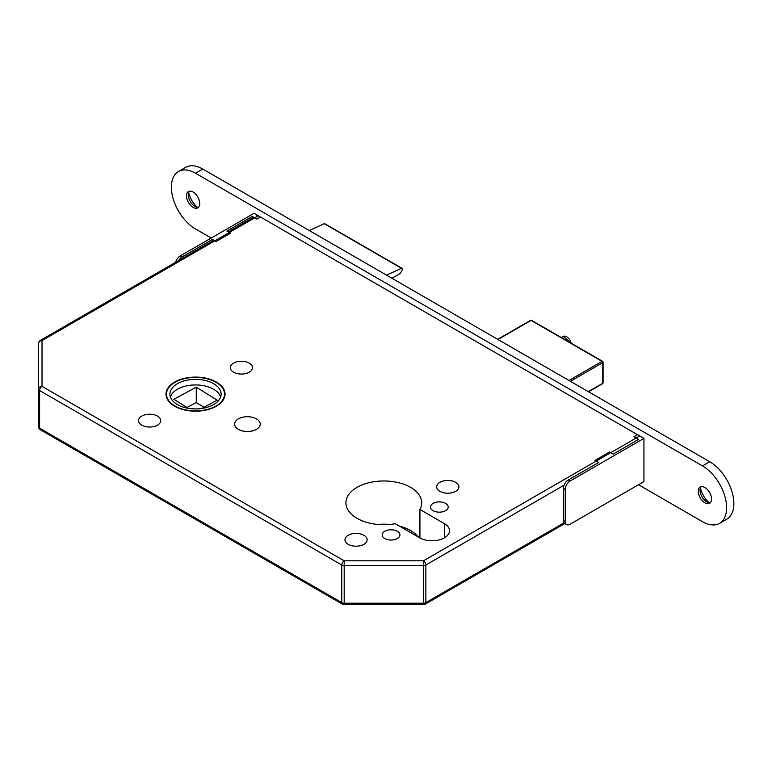 <?xml version="1.0" encoding="UTF-8"?>
<svg xmlns="http://www.w3.org/2000/svg" width="772" height="772" viewBox="0 0 772 772"><rect width="100%" height="100%" fill="white"/><g stroke="black" fill="none" stroke-linecap="round" stroke-linejoin="round"><path stroke-width="1.16" d="M216.401 382.082A29.529 17.052 0 0 0 184.219 378.386A29.529 17.052 0 0 0 165.99 394.135A29.529 17.052 0 0 0 174.636 406.197A29.529 17.052 0 0 0 206.819 409.893A29.529 17.052 0 0 0 225.048 394.135A29.529 17.052 0 0 0 216.401 382.082M174.993 405.985A29.018 16.752 0 0 0 206.626 409.614A29.018 16.752 0 0 0 224.536 394.135A29.018 16.752 0 0 0 216.035 382.294A29.018 16.752 0 0 0 184.411 378.656A29.018 16.752 0 0 0 166.501 394.135A29.018 16.752 0 0 0 174.993 405.985M213.622 383.684A25.601 14.784 0 0 0 185.714 380.48A25.601 14.784 0 0 0 169.908 394.135A25.601 14.784 0 0 0 177.415 404.596A25.601 14.784 0 0 0 205.313 407.799A25.601 14.784 0 0 0 221.12 394.135A25.601 14.784 0 0 0 213.622 383.684M220.667 396.924A25.601 14.784 0 0 0 213.622 389.262A25.601 14.784 0 0 0 188.001 385.585A25.601 14.784 0 0 0 170.371 396.924M397.339 531.281A8.878 5.124 0 0 0 387.66 530.171A8.878 5.124 0 0 0 382.188 534.909A8.878 5.124 0 0 0 384.784 538.538A8.878 5.124 0 0 0 394.453 539.647A8.878 5.124 0 0 0 399.935 534.909A8.878 5.124 0 0 0 397.339 531.281M445.618 503.412A8.878 5.124 0 0 0 435.948 502.302A8.878 5.124 0 0 0 430.467 507.03A8.878 5.124 0 0 0 433.063 510.659A8.878 5.124 0 0 0 442.742 511.768A8.878 5.124 0 0 0 448.223 507.03A8.878 5.124 0 0 0 445.618 503.412M363.901 535.257A11.098 6.408 0 0 0 351.81 533.867A11.098 6.408 0 0 0 344.959 539.792A11.098 6.408 0 0 0 348.211 544.318A11.098 6.408 0 0 0 360.302 545.707A11.098 6.408 0 0 0 367.154 539.792A11.098 6.408 0 0 0 363.901 535.257M455.634 482.297A11.098 6.408 0 0 0 443.543 480.908A11.098 6.408 0 0 0 436.691 486.823A11.098 6.408 0 0 0 439.943 491.349A11.098 6.408 0 0 0 452.035 492.739A11.098 6.408 0 0 0 458.886 486.823A11.098 6.408 0 0 0 455.634 482.297M157.498 416.089A11.098 6.408 0 0 0 145.406 414.699A11.098 6.408 0 0 0 138.555 420.624A11.098 6.408 0 0 0 141.807 425.15A11.098 6.408 0 0 0 153.898 426.54A11.098 6.408 0 0 0 160.74 420.624A11.098 6.408 0 0 0 157.498 416.089M249.231 363.13A11.098 6.408 0 0 0 237.139 361.74A11.098 6.408 0 0 0 230.288 367.655A11.098 6.408 0 0 0 233.54 372.181A11.098 6.408 0 0 0 245.631 373.571A11.098 6.408 0 0 0 252.483 367.655A11.098 6.408 0 0 0 249.231 363.13M256.478 418.878A12.806 7.392 0 0 0 242.524 417.276A12.806 7.392 0 0 0 234.62 424.108A12.806 7.392 0 0 0 238.365 429.328A12.806 7.392 0 0 0 252.319 430.93A12.806 7.392 0 0 0 260.222 424.108A12.806 7.392 0 0 0 256.478 418.878M410.617 487.383A37.896 21.877 0 0 0 369.315 482.635A37.896 21.877 0 0 0 345.924 502.852A37.896 21.877 0 0 0 357.021 518.321A37.896 21.877 0 0 0 395.303 523.706L419.785 537.833A17.409 10.055 0 0 0 438.766 540.014A17.409 10.055 0 0 0 449.516 530.731A17.409 10.055 0 0 0 444.411 523.619L419.929 509.481A37.896 21.877 0 0 0 421.715 502.852A37.896 21.877 0 0 0 410.617 487.383M418.289 536.974A37.896 21.877 0 0 0 410.617 530.586A37.896 21.877 0 0 0 399.558 526.157M389.812 524.458A37.896 21.877 0 0 0 377.826 524.458M188.455 408.349L173.806 399.278L196.271 387.177L217.231 400.147L201.772 408.475M203.982 407.278L196.271 402.511L187.046 407.471M196.271 387.177L196.271 402.511M564.071 485.192L425.854 564.998A3.416 1.969 -120 0 0 423.442 560.81L423.442 565.577L344.196 565.577A3.416 1.969 0 0 1 341.774 564.998A3.416 1.969 120 0 1 344.196 560.81L423.442 560.81L639.718 435.948L258.282 215.735L42.016 340.597A3.416 2.789 180 0 0 38.6 343.386L38.6 426.771L38.6 343.386A3.416 3.416 0 0 1 40.308 340.433A3.416 1.969 -120 0 1 42.016 340.597L42.016 386.357A3.416 2.789 180 0 0 38.6 389.136A3.416 1.969 0 0 0 39.604 390.535L39.604 428.17L341.774 602.623L341.774 564.998L39.604 390.535A3.416 1.969 120 0 1 42.016 386.357L344.196 560.81L344.196 604.65A3.416 3.416 0 0 1 342.488 604.187L40.308 429.734A3.416 1.969 120 0 1 39.604 428.17A3.416 1.969 180 0 1 38.6 426.771A3.416 3.416 0 0 0 40.308 429.734M256.574 215.562A3.416 1.969 60 0 1 258.282 215.735M391.925 278.258L400.224 273.471L402.067 270.277A1.708 0.984 120 0 0 402.058 268.338A1.708 0.984 120 0 0 401.479 268.299L386.502 275.122M309.244 230.529L324.23 223.697L401.479 268.299M402.058 268.338L324.8 223.735A1.708 0.984 120 0 0 324.23 223.697M419.929 537.92L419.929 509.481M342.488 604.187A3.416 1.969 120 0 1 341.774 602.623A3.416 1.969 180 0 0 344.196 603.202L423.442 603.202L423.442 604.65L344.196 604.65M566.648 524.584L564.843 523.541A6.832 3.947 -60 0 1 563.425 520.415L565.239 521.457A6.832 3.947 120 0 0 566.648 524.584A6.832 3.947 120 0 0 570.064 524.246L643.935 481.603L643.935 438.39L637.527 434.694L633.909 436.778L638.502 439.432L613.161 454.071L609.533 451.977L595.048 460.344L598.676 462.438L568.26 479.991L570.064 481.043A6.832 3.947 120 0 0 565.239 489.4L565.239 521.457M565.239 489.4L563.425 488.358L563.425 520.415M563.425 488.358A6.832 3.947 -60 0 1 568.26 479.991M643.935 438.39L570.064 481.043M175.63 262.297A6.832 3.947 -60 0 1 180.185 255.947L181.999 256.989L212.416 239.426L216.035 241.52L230.519 233.154L226.9 231.069L252.251 216.43L252.251 218.061M212.416 239.426L212.416 241.067M181.999 256.989A6.832 3.947 120 0 0 178.583 260.598M180.185 255.947L254.056 213.294L260.463 216.99A1.708 0.984 60 0 1 260.917 217.357M252.251 216.43L256.844 219.084L260.463 216.99M198.616 207.166A9.389 5.423 60 0 1 194.911 206.327L194.911 206.327A9.389 5.423 60 0 1 188.271 194.824A9.389 5.423 60 0 1 189.401 191.205M193.106 192.045A9.389 5.423 60 0 1 199.234 200.315A9.389 5.423 60 0 1 197.796 207.842A9.389 5.423 60 0 1 193.106 207.369A9.389 5.423 60 0 1 186.969 199.099A9.389 5.423 60 0 1 188.407 191.572A9.389 5.423 60 0 1 193.106 192.045M710.404 502.64A9.389 5.423 60 0 1 706.708 501.81L706.708 501.81A9.389 5.423 60 0 1 700.069 490.307A9.389 5.423 60 0 1 701.198 486.688M704.894 487.518A9.389 5.423 60 0 1 711.031 495.798A9.389 5.423 60 0 1 709.593 503.315A9.389 5.423 60 0 1 704.894 502.852A9.389 5.423 60 0 1 698.756 494.582A9.389 5.423 60 0 1 700.204 487.055A9.389 5.423 60 0 1 704.894 487.518M211.21 238.037L195.519 228.975A34.142 19.715 60 0 1 173.218 198.886A34.142 19.715 60 0 1 178.448 171.538A34.142 19.715 60 0 1 195.519 173.227L702.481 465.921A34.142 19.715 60 0 1 724.783 496A34.142 19.715 60 0 1 719.552 523.358A34.142 19.715 60 0 1 702.481 521.669L638.502 484.729M178.448 171.538L185.685 167.35A34.142 19.715 60 0 1 202.756 169.039L709.719 461.733A34.142 19.715 60 0 1 732.03 491.822A34.142 19.715 60 0 1 726.79 519.18L719.552 523.358M197.217 207.185A17.071 9.853 60 0 1 188.686 192.411M709.005 502.659A17.071 9.853 60 0 1 700.474 487.885M571.222 343.241A6.832 3.947 -120 0 0 563.222 336.418L571.666 343.492M564.843 523.541L425.15 604.187A3.416 1.969 -120 0 0 425.854 602.623A3.416 1.969 0 0 1 423.442 603.202L423.442 565.577A3.416 1.969 180 0 0 425.854 564.998L425.854 602.623L564.071 522.827M444.411 537.833L444.411 523.619M568.983 380.48L602.054 361.383L531.078 320.409L498.008 339.506M588.293 391.626L602.778 383.269L602.778 362.637L570.431 381.32M588.592 391.8L602.565 383.732A1.023 1.023 0 0 0 603.077 382.844L603.077 362.222A1.023 0.589 180 0 0 602.778 361.798A1.023 0.589 120 0 0 602.054 361.383A1.023 0.589 -120 0 1 602.778 362.637A1.023 0.589 180 0 0 603.077 362.222A1.023 1.023 0 0 0 602.565 361.335L531.59 320.361A1.023 1.023 0 0 0 530.567 320.361A1.023 0.589 -120 0 1 531.078 320.409A1.023 0.589 -60 0 1 531.59 320.361M603.077 382.844A1.023 0.589 180 0 1 602.778 383.269A1.023 0.589 -120 0 1 602.565 383.732M202.756 169.039L195.519 173.227M709.719 461.733L702.481 465.921M563.222 336.418L561.321 337.518M224.536 397.3L224.536 394.135M166.501 397.3L166.501 394.135M253.66 217.25L228.319 231.88M213.834 240.246L40.308 340.433M423.442 604.65A3.416 3.416 0 0 0 425.15 604.187M497.708 339.333L530.567 320.361"/></g></svg>
